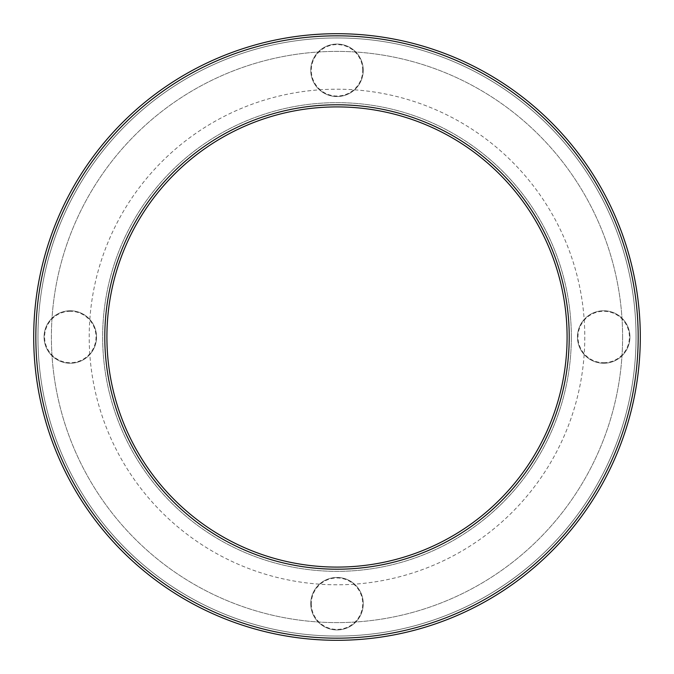 <?xml version="1.0" encoding="UTF-8"?>
<svg xmlns="http://www.w3.org/2000/svg" width="674" height="674" viewBox="0 0 674 674"><rect width="100%" height="100%" fill="white"/><g stroke="black" fill="none" stroke-linecap="round" stroke-linejoin="round"><path stroke-width="0.51" stroke-dasharray="3.37 2.53" d="M584.788 337A247.788 247.788 0 0 1 213.102 551.593A247.788 247.788 0 0 1 213.102 122.407A247.788 247.788 0 0 1 584.788 337A247.788 247.788 0 0 1 213.102 551.593A247.788 247.788 0 0 1 213.102 122.407A247.788 247.788 0 0 1 584.788 337M622.608 337A285.608 285.608 0 0 1 194.196 584.341A285.608 285.608 0 0 1 194.196 89.659A285.608 285.608 0 0 1 622.608 337A285.608 285.608 0 0 1 194.196 584.341A285.608 285.608 0 0 1 194.196 89.659A285.608 285.608 0 0 1 622.608 337M640.3 337A303.3 303.3 0 0 1 185.35 599.666A303.3 303.3 0 0 1 185.35 74.334A303.3 303.3 0 0 1 640.3 337A303.3 303.3 0 0 1 185.35 599.666A303.3 303.3 0 0 1 185.35 74.334A303.3 303.3 0 0 1 640.3 337A303.3 303.3 0 0 1 185.35 599.666A303.3 303.3 0 0 1 185.35 74.334A303.3 303.3 0 0 1 640.3 337A303.3 303.3 0 0 1 185.35 599.666A303.3 303.3 0 0 1 185.35 74.334A303.3 303.3 0 0 1 640.3 337A303.3 303.3 0 0 1 185.35 599.666A303.3 303.3 0 0 1 185.35 74.334A303.3 303.3 0 0 1 640.3 337M567.095 337A230.095 230.095 0 0 1 221.957 536.268A230.095 230.095 0 0 1 221.957 137.732A230.095 230.095 0 0 1 567.095 337A230.095 230.095 0 0 1 221.957 536.268A230.095 230.095 0 0 1 221.957 137.732A230.095 230.095 0 0 1 567.095 337A230.095 230.095 0 0 1 221.957 536.268A230.095 230.095 0 0 1 221.957 137.732A230.095 230.095 0 0 1 567.095 337M638.177 337A301.177 301.177 0 0 1 186.412 597.821A301.177 301.177 0 0 1 186.412 76.179A301.177 301.177 0 0 1 638.177 337A301.177 301.177 0 0 1 186.412 597.821A301.177 301.177 0 0 1 186.412 76.179A301.177 301.177 0 0 1 638.177 337A301.177 301.177 0 0 1 186.412 597.821A301.177 301.177 0 0 1 186.412 76.179A301.177 301.177 0 0 1 638.177 337A301.177 301.177 0 0 1 186.412 597.821A301.177 301.177 0 0 1 186.412 76.179A301.177 301.177 0 0 1 638.177 337M636.054 337A299.054 299.054 0 0 1 187.473 595.985A299.054 299.054 0 0 1 187.473 78.016A299.054 299.054 0 0 1 636.054 337A299.054 299.054 0 0 1 187.473 595.985A299.054 299.054 0 0 1 187.473 78.016A299.054 299.054 0 0 1 636.054 337M70.307 310.756A26.244 26.244 0 0 0 47.576 350.126A26.244 26.244 0 0 0 93.029 350.126A26.244 26.244 0 0 0 70.307 310.756A26.244 26.244 0 0 1 93.029 350.126A26.244 26.244 0 0 1 47.576 350.126A26.244 26.244 0 0 1 70.307 310.756M363.244 70.307A26.244 26.244 0 0 0 323.874 47.576A26.244 26.244 0 0 0 323.874 93.029A26.244 26.244 0 0 0 363.244 70.307A26.244 26.244 0 0 1 323.874 93.029A26.244 26.244 0 0 1 323.874 47.576A26.244 26.244 0 0 1 363.244 70.307M603.693 363.244A26.244 26.244 0 0 0 626.424 323.874A26.244 26.244 0 0 0 580.971 323.874A26.244 26.244 0 0 0 603.693 363.244A26.244 26.244 0 0 1 580.971 323.874A26.244 26.244 0 0 1 626.424 323.874A26.244 26.244 0 0 1 603.693 363.244M310.756 603.693A26.244 26.244 0 0 0 350.126 626.424A26.244 26.244 0 0 0 350.126 580.971A26.244 26.244 0 0 0 310.756 603.693A26.244 26.244 0 0 1 350.126 580.971A26.244 26.244 0 0 1 350.126 626.424A26.244 26.244 0 0 1 310.756 603.693M571.341 337A234.341 234.341 0 0 1 219.825 539.95A234.341 234.341 0 0 1 219.825 134.05A234.341 234.341 0 0 1 571.341 337A234.341 234.341 0 0 1 219.825 539.95A234.341 234.341 0 0 1 219.825 134.05A234.341 234.341 0 0 1 571.341 337M569.218 337A232.218 232.218 0 0 1 220.895 538.105A232.218 232.218 0 0 1 220.895 135.895A232.218 232.218 0 0 1 569.218 337A232.218 232.218 0 0 1 220.895 538.105A232.218 232.218 0 0 1 220.895 135.895A232.218 232.218 0 0 1 569.218 337A232.218 232.218 0 0 1 220.895 538.105A232.218 232.218 0 0 1 220.895 135.895A232.218 232.218 0 0 1 569.218 337A232.218 232.218 0 0 1 220.895 538.105A232.218 232.218 0 0 1 220.895 135.895A232.218 232.218 0 0 1 569.218 337A232.218 232.218 0 0 1 220.895 538.105A232.218 232.218 0 0 1 220.895 135.895A232.218 232.218 0 0 1 569.218 337M311.287 603.693A25.713 25.713 0 0 0 337 629.406A25.713 25.713 0 0 0 362.713 603.693A25.713 25.713 0 0 0 337 577.98A25.713 25.713 0 0 0 311.287 603.693M70.307 311.287A25.713 25.713 0 0 0 44.594 337A25.713 25.713 0 0 0 70.307 362.713A25.713 25.713 0 0 0 96.02 337A25.713 25.713 0 0 0 70.307 311.287M362.713 70.307A25.713 25.713 0 0 0 337 44.594A25.713 25.713 0 0 0 311.287 70.307A25.713 25.713 0 0 0 337 96.02A25.713 25.713 0 0 0 362.713 70.307M603.693 362.713A25.713 25.713 0 0 0 629.406 337A25.713 25.713 0 0 0 603.693 311.287A25.713 25.713 0 0 0 577.98 337A25.713 25.713 0 0 0 603.693 362.713"/><path stroke-width="1.01" d="M567.095 337A230.095 230.095 0 0 1 221.957 536.268A230.095 230.095 0 0 1 221.957 137.732A230.095 230.095 0 0 1 567.095 337A230.095 230.095 0 0 1 221.957 536.268A230.095 230.095 0 0 1 221.957 137.732A230.095 230.095 0 0 1 567.095 337A230.095 230.095 0 0 1 221.957 536.268A230.095 230.095 0 0 1 221.957 137.732A230.095 230.095 0 0 1 567.095 337M640.3 337A303.3 303.3 0 0 1 185.35 599.666A303.3 303.3 0 0 1 185.35 74.334A303.3 303.3 0 0 1 640.3 337M638.177 337A301.177 301.177 0 0 1 186.412 597.821A301.177 301.177 0 0 1 186.412 76.179A301.177 301.177 0 0 1 638.177 337A301.177 301.177 0 0 1 186.412 597.821A301.177 301.177 0 0 1 186.412 76.179A301.177 301.177 0 0 1 638.177 337M569.218 337A232.218 232.218 0 0 1 220.895 538.105A232.218 232.218 0 0 1 220.895 135.895A232.218 232.218 0 0 1 569.218 337"/></g></svg>
